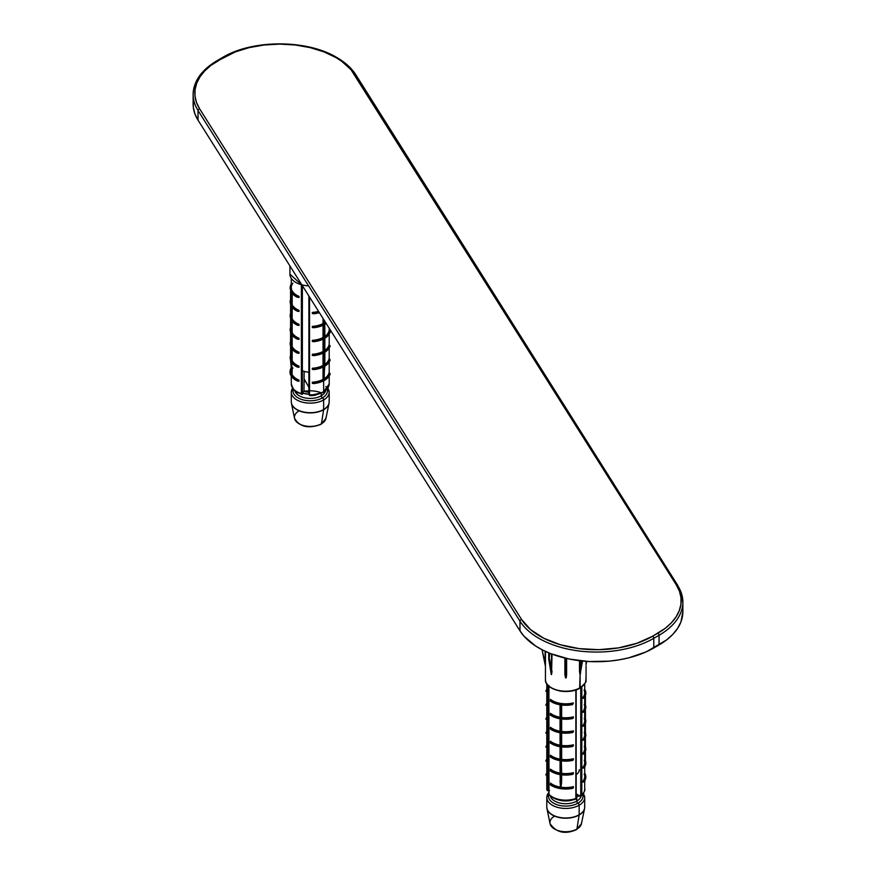 <?xml version="1.0" encoding="UTF-8"?>
<svg xmlns="http://www.w3.org/2000/svg" width="876" height="876" viewBox="0 0 876 876"><rect width="100%" height="100%" fill="white"/><g stroke="black" fill="none" stroke-linecap="round" stroke-linejoin="round"><path stroke-width="1.31" d="M682.864 611.656L680.937 621.927L677.652 628.3L672.845 634.333L666.603 639.918L646.138 651.886L628.65 657.865L619.069 659.858L609.127 661.15L588.803 661.533L568.962 658.993L550.818 653.682L542.759 650.091L535.532 645.94L524.056 636.261L519.983 630.862L198.042 120.187L198.042 110.518A81.249 46.91 180 0 1 193.136 94.477A81.249 46.91 180 0 1 216.941 61.309A1.697 0.975 60 0 1 217.292 60.532A1.697 0.975 60 0 1 218.135 60.608L235.469 51.848L249.222 47.611L264.147 44.994L279.674 44.107L295.19 44.994L310.115 47.611L323.868 51.848L335.924 57.564L341.717 61.287L351.024 69.73L676.371 585.004L679.469 591.267L680.991 597.717L680.937 604.221L679.283 610.66L676.064 616.901L671.355 622.814L665.256 628.278L652.587 636.25L636.852 643.291L618.587 647.868L598.932 649.674L579.113 648.612L560.366 644.736L543.876 638.297L530.67 629.702L521.57 619.474L199.629 108.799L196.531 102.547L195.009 96.097L195.063 89.582L196.717 83.154L199.936 76.913L204.645 71L210.744 65.525L223.413 57.564A1.697 0.975 -120 0 0 222.57 57.477A1.697 0.975 60 0 1 223.413 57.564A79.552 45.935 180 0 1 335.924 57.564A1.697 0.975 -60 0 1 336.767 57.477A1.697 0.975 -60 0 1 337.118 58.254M193.147 94.236A81.249 46.91 0 0 0 198.042 110.518L519.983 621.193L519.983 630.862L198.042 120.187L198.042 110.518A1.697 1.303 -32.2 0 1 199.629 108.799A79.552 45.935 180 0 1 218.135 60.608A1.697 0.975 -120 0 0 217.292 60.532C201.611 69.784 193.563 81.096 193.136 94.477L193.136 104.145A81.249 46.91 0 0 0 198.042 120.187L194.877 113.803L193.311 107.211L193.377 100.565M659.059 644.944A81.249 46.91 0 0 0 682.864 611.777L682.864 602.097A81.249 46.91 180 0 1 659.059 635.264L659.059 644.944L653.781 647.988L653.781 638.319A81.249 46.91 180 0 1 519.983 621.193L519.983 630.862A81.249 46.91 0 0 0 653.781 647.988L653.781 638.319L659.059 635.264L659.059 644.944M677.958 586.055A81.249 46.91 180 0 1 682.864 602.097L677.805 585.486A1.697 1.303 -32.2 0 1 677.958 586.055A1.697 1.303 147.8 0 0 676.371 585.004A1.697 1.303 -32.2 0 1 677.805 585.486L355.864 74.81A1.697 1.303 -32.2 0 1 356.017 75.38A1.697 1.303 147.8 0 0 354.43 74.329A1.697 1.303 -32.2 0 1 355.853 74.799C351.626 68.175 345.264 62.404 336.767 57.477A1.697 0.975 120 0 0 335.924 57.564A79.552 45.935 180 0 1 354.43 74.329L676.371 585.004A79.552 45.935 180 0 1 657.865 633.195A1.697 0.975 60 0 1 659.059 635.264A81.249 46.91 0 0 0 682.853 602.338M521.57 619.474L199.629 108.799A1.697 1.303 147.8 0 0 198.042 110.518L519.983 621.193A1.697 1.303 -32.2 0 1 521.57 619.474A1.697 1.303 147.8 0 0 519.983 621.193A81.249 46.91 0 0 0 653.781 638.319A1.697 0.975 -120 0 0 652.587 636.25A79.552 45.935 180 0 1 521.57 619.474M657.865 633.195L652.587 636.25A1.697 0.975 60 0 1 653.781 638.319L659.059 635.264A1.697 0.975 -120 0 0 657.865 633.195M578.642 772.095A13.545 7.818 180 0 1 576.167 774.691A13.545 7.818 0 0 0 579.299 769.686M308.878 372.169A13.545 7.818 180 0 1 302.362 370.745A13.545 7.818 0 0 0 308.878 372.169M561.341 780.921L561.1 774.712L561.341 780.921M561.647 780.877L561.647 774.844L560.979 787.261A19.009 10.972 180 0 1 560.837 787.239L560.563 788.115A20.071 11.596 0 0 0 572.663 787.798L573.375 786.648A18.954 10.95 180 0 1 561.253 787.261A18.954 10.95 0 0 0 573.375 786.648L573.375 787.754L572.608 788.356L572.663 787.798A20.071 11.596 180 0 1 560.563 788.115L560.837 787.239A19.009 10.972 180 0 1 560.684 787.217L560.06 781.731M561.341 745.531L561.056 732.873A20.071 11.596 0 0 0 572.554 732.511L572.663 731.964A20.071 11.596 180 0 1 561.056 732.347L561.056 718.911A20.071 11.596 0 0 0 572.554 718.55L572.663 718.002A20.071 11.596 180 0 1 561.056 718.386L561.056 760.795A20.071 11.596 0 0 0 572.554 760.434L572.663 759.875A20.071 11.596 180 0 1 561.056 760.269L561.056 746.834A20.071 11.596 0 0 0 572.554 746.472L572.663 745.925A20.071 11.596 180 0 1 561.056 746.308L561.056 746.308A20.071 11.596 0 0 0 572.663 745.925L573.375 744.775L573.375 745.87L572.521 746.363L573.375 744.775A18.954 10.95 180 0 1 561.647 745.432L561.647 745.432A18.954 10.95 0 0 0 573.375 744.775L572.608 746.472M561.647 732.971L561.647 745.432L561.647 732.971M561.341 759.492L561.341 746.889L561.056 760.269A20.071 11.596 0 0 0 572.663 759.875L573.375 758.726L573.375 759.831L572.521 760.313L573.375 758.726A18.954 10.95 180 0 1 561.647 759.393L561.647 759.393A18.954 10.95 0 0 0 573.375 758.726L572.608 760.434M561.647 746.932L561.647 759.393L561.647 746.932M561.341 731.57L561.341 718.977L561.056 732.347A20.071 11.596 0 0 0 572.663 731.964L573.375 730.814L573.375 731.92L572.521 732.402L573.375 730.814A18.954 10.95 180 0 1 561.647 731.471L561.647 731.471A18.954 10.95 0 0 0 573.375 730.814L572.608 732.522M561.647 719.01L561.647 731.471L561.647 719.01M561.341 717.608L561.341 705.016L561.056 718.386A20.071 11.596 0 0 0 572.663 718.002L573.375 716.853L573.375 717.959L572.521 718.44L573.375 716.853A18.954 10.95 180 0 1 561.647 717.521L561.647 717.521A18.954 10.95 0 0 0 573.375 716.853L572.608 718.561M561.647 705.049L561.647 717.521L561.647 705.049M561.341 773.442L561.647 773.355A18.954 10.95 0 0 0 573.375 772.687A18.954 10.95 180 0 1 561.647 773.355L561.341 760.85L561.341 773.442L560.684 774.57A20.312 11.727 180 0 1 560.312 774.515L560.071 774.066A20.071 11.596 180 0 1 550.347 770.387L550.347 770.913A20.071 11.596 0 0 0 560.082 774.603A20.071 11.596 180 0 1 550.347 770.913L560.322 774.559A20.312 11.727 0 0 0 560.684 774.614L561.045 774.745A20.071 11.596 0 0 0 572.477 774.406M550.325 770.957L550.467 769.139A18.954 10.95 0 0 0 560.071 773.103A18.954 10.95 180 0 1 550.467 769.139L550.347 770.387A20.071 11.596 0 0 0 560.071 774.066L560.071 760.642A20.071 11.596 180 0 1 550.347 756.952A20.071 11.596 0 0 0 560.071 760.642L560.082 746.702A20.071 11.596 180 0 1 550.347 743.001A20.071 11.596 0 0 0 560.071 746.68L560.082 732.741A20.071 11.596 180 0 1 550.347 729.04A20.071 11.596 0 0 0 560.071 732.719L560.082 718.78A20.071 11.596 180 0 1 550.347 715.079A20.071 11.596 0 0 0 560.071 718.769L560.071 704.797A20.071 11.596 180 0 1 550.347 701.118A20.071 11.596 0 0 0 560.071 704.808L560.312 704.72A20.312 11.727 0 0 0 560.684 704.786L560.848 718.605L561.253 705.005L561.253 717.751M585.332 760.237L585.332 752.429L585.332 760.237M584.259 760.302A18.954 10.95 180 0 1 583.109 767.069L584.599 766.949A20.071 11.596 0 0 0 585.267 760.237L585.168 752.758L585.267 760.237A20.071 11.596 180 0 1 584.599 766.949L583.109 768.175L583.109 767.069A18.954 10.95 0 0 0 584.708 762.668L584.708 753.448L583.109 754.214L583.109 753.108A18.954 10.95 0 0 0 584.708 748.706L584.708 739.486L583.109 740.253L583.109 739.147A18.954 10.95 0 0 0 584.708 734.745L584.708 725.536L583.109 726.303L583.109 725.197A18.954 10.95 0 0 0 584.708 720.795L584.708 711.575L583.109 712.341L583.109 711.235A18.954 10.95 0 0 0 584.708 706.833L584.708 697.614L583.109 698.38L583.109 697.274A18.954 10.95 0 0 0 584.708 692.872L584.708 683.806M584.259 746.341A18.954 10.95 180 0 1 583.109 753.108L584.599 752.988A20.071 11.596 0 0 0 585.267 746.286L585.332 738.468L585.267 746.286A20.071 11.596 180 0 1 584.599 752.988L584.708 753.448M584.259 732.38A18.954 10.95 180 0 1 583.109 739.147L584.599 739.026A20.071 11.596 0 0 0 585.267 732.325L585.332 724.518L585.267 732.325A20.071 11.596 180 0 1 584.599 739.026L584.708 739.486M584.259 718.419A18.954 10.95 180 0 1 583.109 725.197L584.599 725.065A20.071 11.596 0 0 0 585.267 718.364L585.332 710.556L585.267 718.364A20.071 11.596 180 0 1 584.599 725.065L584.708 725.536M584.259 704.468A18.954 10.95 180 0 1 583.109 711.235L584.599 711.104A20.071 11.596 0 0 0 585.267 704.403L585.332 696.595L585.267 704.403A20.071 11.596 180 0 1 584.599 711.104L584.708 711.575M545.441 666.329L545.463 651.405L545.441 666.329L542.058 649.751A23.696 13.677 180 0 1 542.058 649.729L542.058 649.729A23.696 13.677 0 0 0 542.058 649.751L545.113 663.176L545.113 651.24L545.113 663.176L542.069 649.817L545.441 666.286L545.463 663.362L545.398 665.935M565.14 663.066L565.567 677.904L565.48 663.318A23.696 13.677 0 0 0 566.027 663.274L566.027 658.347L566.027 663.274A23.696 13.677 180 0 1 565.48 663.318L565.567 677.904A20.312 11.727 0 0 0 565.94 677.904L566.027 663.274A23.696 13.677 180 0 1 565.48 663.274L565.48 663.318A23.696 13.677 0 0 0 566.027 663.318L566.279 675.571M566.29 674.761L566.619 658.478L566.619 674.575L565.94 677.947A20.312 11.727 180 0 1 565.567 677.947L564.889 674.575L564.889 658.073L564.889 674.575L565.567 677.904A20.312 11.727 0 0 0 565.94 677.904L565.94 677.947A20.312 11.727 180 0 1 565.567 677.947L565.228 675.571M551.551 671.498L551.551 653.967L551.551 671.498L551.541 653.956L551.541 671.509L549.679 659.376L552.011 671.498L551.519 674.542L549.197 659.376A23.696 13.677 180 0 1 549 659.267L549 659.31A23.696 13.677 0 0 0 549.197 659.42A23.696 13.677 180 0 1 549 659.31A23.696 13.677 180 0 1 548.803 659.19L551.256 674.432A20.312 11.727 0 0 0 551.519 674.542L551.541 671.509M548.705 652.828L548.803 659.157A23.696 13.677 0 0 0 549 659.267A23.696 13.677 180 0 1 548.803 659.157L548.803 652.872L548.715 659.07L551.256 674.389A20.312 11.727 180 0 0 551.53 674.586L552.011 654.142L551.53 674.586A20.312 11.727 180 0 1 551.256 674.432L548.803 659.19A23.696 13.677 0 0 0 549 659.31L549 659.267A23.696 13.677 0 0 0 549.197 659.376L549.679 653.222L549.197 659.42L551.519 674.542A20.312 11.727 0 0 1 551.256 674.389L551.103 673.874M586.143 663.231L586.044 661.358L586.143 663.231M586.394 661.38L586.394 663.176L586.394 661.38M585.88 677.893A20.312 11.727 180 0 1 580.12 687.759L580.12 674.509A20.312 11.727 180 0 1 579.989 674.586L579.496 671.498L581.587 660.953L579.989 674.542L582.069 661.008L579.989 674.542A20.312 11.727 0 0 0 580.12 674.465A20.312 11.727 0 0 0 580.251 674.389L580.668 672.264L580.251 674.432A20.312 11.727 180 0 1 580.12 674.509L580.12 674.465A20.312 11.727 0 0 0 580.251 674.389A20.312 11.727 180 0 1 580.12 674.509L579.638 688.032A19.633 11.333 180 0 1 576.211 689.62A19.633 11.333 0 0 1 551.639 687.901M548.989 793.952L548.989 794.313A18.954 10.95 0 0 0 575.85 798.463L575.85 689.905L575.85 798.463A18.954 10.95 180 0 1 548.989 794.313L548.913 794.116M547.303 790.546L546.81 789.615A18.954 10.95 180 0 1 546.799 789.188M546.81 788.794A18.954 10.95 0 0 0 546.799 789.199A18.954 10.95 0 0 0 546.81 789.615L547.85 790.787M581.554 822.389A15.812 9.121 180 0 1 576.934 829.057A1.697 0.975 60 0 1 576.594 829.616A1.697 0.975 -120 0 0 576.934 829.057A15.812 9.121 0 0 0 581.456 823.67L576.594 829.605C565.151 834.631 556.304 832.66 550.051 823.67A15.812 9.121 0 0 0 560.574 831.225A15.812 9.121 0 0 0 576.934 829.057L579.145 815.008A18.933 10.928 0 0 0 584.27 809.566M584.544 805.581A18.954 10.95 180 0 1 579.156 814.789A1.697 0.975 60 0 1 579.145 815.008L576.934 829.057A15.812 9.121 180 0 1 561.505 831.39A15.812 9.121 180 0 1 550.402 824.776A15.812 9.121 180 0 1 554.574 816.147M546.963 798.967A18.954 10.95 0 0 0 559.698 807.869A18.954 10.95 0 0 0 579.156 805.23A18.954 10.95 180 0 1 558.505 807.606A18.954 10.95 180 0 1 546.799 797.499L546.799 807.059A18.954 10.95 0 0 0 558.505 817.166A18.954 10.95 0 0 0 579.156 814.789L579.156 805.23L579.156 814.789A18.954 10.95 0 0 0 584.708 807.059L584.708 797.499A18.954 10.95 180 0 1 579.156 805.23A1.697 0.975 -120 0 0 577.963 803.161A1.697 0.975 60 0 1 576.769 801.091L576.769 796.941A15.571 8.99 180 0 0 578.905 795.408L576.364 793.952A12.111 6.986 0 0 1 576.167 794.16L579.354 796.35A15.571 8.99 180 0 0 579.923 795.704A15.571 8.99 180 0 1 579.354 796.35L578.905 795.408A15.571 8.99 180 0 1 576.769 796.941L576.769 801.091A15.571 8.99 0 0 1 560.892 803.27A15.571 8.99 0 0 1 550.358 796.076A15.571 8.99 0 0 0 560.892 803.27A15.571 8.99 0 0 0 576.769 801.091A1.697 0.975 -120 0 0 577.963 803.161A17.268 9.964 180 0 0 582.343 793.349A17.268 9.964 180 0 1 577.963 803.161A1.697 0.975 60 0 1 579.156 805.23A18.954 10.95 0 0 0 584.544 796.021M577.963 803.161A17.268 9.964 180 0 1 557.421 804.847A17.268 9.964 180 0 1 548.913 793.919A17.268 9.964 180 0 0 557.421 804.847A17.268 9.964 180 0 0 577.963 803.161M584.708 807.059L584.555 808.57A18.933 10.928 180 0 1 579.145 815.008A18.933 10.928 180 0 1 559.556 817.615A18.933 10.928 180 0 1 546.952 808.57A18.933 10.928 180 0 1 546.843 807.803M560.082 718.145L560.071 718.232A20.071 11.596 180 0 1 550.347 714.553A20.071 11.596 0 0 0 560.071 718.232L560.082 704.83L550.336 701.161L550.467 699.355L550.347 700.592A20.071 11.596 0 0 0 560.563 704.359L560.848 703.45A18.954 10.95 180 0 1 550.467 699.355A18.954 10.95 0 0 0 560.848 703.45A18.954 10.95 0 0 0 573.375 702.891L572.565 704.6L573.375 702.891A18.954 10.95 180 0 1 560.848 703.45L560.563 704.359A20.071 11.596 0 0 0 572.663 704.041A20.071 11.596 180 0 1 560.563 704.359A20.071 11.596 180 0 1 550.347 700.592L550.347 701.118M584.062 690.036A18.954 10.95 180 0 1 583.109 697.274L584.599 697.154A20.071 11.596 0 0 0 585.146 690.157L585.146 690.157A20.071 11.596 0 0 0 584.708 689.346A20.071 11.596 180 0 1 585.146 690.157A20.071 11.596 180 0 1 584.599 697.154L584.708 697.614M545.978 691.175L546.909 691.679L545.978 691.175A20.071 11.596 180 0 1 546.799 689.346A20.071 11.596 0 0 0 545.978 691.175L545.978 691.175M581.117 796.196A15.571 8.99 0 0 1 576.769 801.091A15.571 8.99 0 0 0 581.182 795.945M586.055 665.037L586.044 663.362L586.055 665.037M579.638 688.032L579.978 688.065C568.371 695.544 544.467 689.784 545.441 679.469A20.312 11.727 0 0 0 557.979 690.299A20.312 11.727 0 0 0 580.12 687.759A20.312 11.727 0 0 0 586.066 679.469C584.172 682.032 590.271 678.659 579.978 688.065L580.12 687.759A20.312 11.727 180 0 1 559.26 690.584A20.312 11.727 180 0 1 545.628 681.046M545.978 774.932L546.909 775.424L545.978 774.932A20.071 11.596 180 0 1 546.799 773.103A20.071 11.596 0 0 0 545.978 774.932L545.978 774.932M546.81 789.615L548.672 790.656L547.664 789.977L547.664 684.955L547.664 789.977L546.81 789.615L546.81 683.827L546.799 789.199L546.799 683.806M585.146 773.913A20.071 11.596 0 0 0 584.708 773.103A20.071 11.596 180 0 1 585.146 773.913L585.146 773.913A20.071 11.596 180 0 1 584.599 780.899A20.071 11.596 0 0 0 585.146 773.913M572.247 690.857A18.954 10.95 180 0 1 559.26 690.857A18.954 10.95 180 0 0 572.247 690.857M573.375 772.687L573.375 773.793L572.608 774.395L572.663 773.837A20.071 11.596 180 0 1 561.056 774.22A20.071 11.596 0 0 0 572.663 773.837L573.375 772.687L573.375 773.793L572.521 774.274L573.375 772.687M560.246 717.389L560.049 704.819L560.049 717.269A18.954 10.95 180 0 1 550.467 713.305A18.954 10.95 0 0 0 560.049 717.269L560.169 717.313M560.246 731.351L560.049 718.78L560.049 731.23A18.954 10.95 180 0 1 550.467 727.266A18.954 10.95 0 0 0 560.049 731.23L560.169 731.274M560.246 745.312L560.049 732.741L560.049 745.191A18.954 10.95 180 0 1 550.467 741.227A18.954 10.95 0 0 0 560.049 745.191L560.169 745.235M560.246 759.273L560.049 746.691L560.049 759.142A18.954 10.95 180 0 1 550.467 755.189A18.954 10.95 0 0 0 560.049 759.142L560.169 759.185M560.049 780.625L560.443 787.13A18.954 10.95 180 0 1 550.467 783.1A18.954 10.95 0 0 0 560.443 787.13L560.684 787.217A19.009 10.972 0 0 0 560.837 787.239A19.009 10.972 0 0 0 560.979 787.261L560.684 774.614A20.312 11.727 180 0 1 560.322 774.559L560.312 782.695M561.647 781.983L560.979 787.261L560.87 774.723M560.837 704.906L561.056 704.961A20.071 11.596 0 0 0 572.477 704.611M572.608 704.6L573.375 702.891L572.565 704.6L560.979 704.961M550.347 714.553L550.467 713.305L550.347 714.553M560.082 732.106L560.071 732.194A20.071 11.596 180 0 1 550.347 728.514L550.325 729.084L550.347 728.514A20.071 11.596 0 0 0 560.071 732.194L560.312 774.515A20.312 11.727 0 0 0 560.684 774.57L560.684 704.786A20.312 11.727 180 0 1 560.312 704.72L560.312 732.643L560.147 704.819M550.467 727.266L550.347 728.514L550.467 727.266M560.082 746.067L560.071 746.155A20.071 11.596 180 0 1 550.347 742.465L550.325 743.034L550.347 742.465A20.071 11.596 0 0 0 560.071 746.155L560.147 732.73M550.467 741.227L550.347 742.465L550.467 741.227M560.082 760.029L560.071 760.116A20.071 11.596 180 0 1 550.347 756.426L550.325 756.995L550.347 756.426A20.071 11.596 0 0 0 560.071 760.116L560.147 746.691M550.467 755.189L550.347 756.426L550.467 755.189M572.608 774.395L560.958 774.756M572.608 788.356L572.565 788.356C563.958 789.889 556.534 788.739 550.336 784.918L550.347 784.348A20.071 11.596 0 0 0 560.563 788.115A20.071 11.596 180 0 1 550.347 784.348L550.347 784.874A20.071 11.596 0 0 0 572.466 788.367M584.708 789.057A18.954 10.95 180 0 1 581.806 795.025L581.806 686.861L581.806 795.025A18.954 10.95 0 0 0 584.708 789.199L584.708 781.37L583.109 782.137L583.109 781.031A18.954 10.95 0 0 0 584.708 776.629L584.708 767.409M582.474 661.041L580.733 671.06M585.332 690.923L585.42 690.496A20.312 11.727 0 0 0 585.321 690.288L585.223 690.343M584.905 697.329L583.109 698.38L583.109 697.274L584.807 697.537M584.905 711.29L583.109 712.341L583.109 711.235L584.807 711.498M584.905 725.251L583.109 726.303L583.109 725.197L584.807 725.448M584.905 739.202L583.109 740.253L583.109 739.147L584.807 739.41M584.905 753.163L583.109 754.214L583.109 753.108L584.807 753.371M585.398 760.565L585.42 760.335A20.312 11.727 0 0 0 585.376 760.237A20.312 11.727 180 0 1 585.42 760.291L585.42 752.243M585.431 752.21L585.42 760.401M584.905 767.124L583.109 768.175L583.109 767.069L584.807 767.332M584.172 774.023L584.172 774.023A18.954 10.95 180 0 1 583.109 781.031L584.708 781.37M545.781 761.069L545.978 760.97A20.071 11.596 180 0 1 546.799 759.142A20.071 11.596 0 0 0 545.978 760.97L545.847 760.948M566.235 677.608L566.619 674.575L566.235 677.608M579.496 671.498L579.496 660.712L579.989 674.542A20.312 11.727 0 0 0 580.12 674.465L580.12 674.509A20.312 11.727 180 0 1 579.989 674.586L579.967 660.767L579.496 671.498M576.769 796.941A15.571 8.99 180 0 1 576.167 797.269A15.571 8.99 180 0 0 576.769 796.941M571.371 800.346A15.571 8.99 180 0 1 560.136 800.346A15.571 8.99 180 0 0 571.371 800.346M548.913 792.068L546.799 797.499A18.954 10.95 180 0 1 548.913 792.473M571.163 831.291L565.754 831.915L560.344 831.291M545.978 705.136A20.071 11.596 180 0 1 546.799 703.308A20.071 11.596 0 0 0 545.978 705.136L546.909 705.629L545.978 705.136M545.978 719.097A20.071 11.596 180 0 1 546.799 717.269A20.071 11.596 0 0 0 545.978 719.097L546.909 719.59L545.978 719.097M545.978 733.048A20.071 11.596 180 0 1 546.799 731.219A20.071 11.596 0 0 0 545.978 733.048L546.909 733.551L545.978 733.048M545.978 747.009A20.071 11.596 180 0 1 546.799 745.18A20.071 11.596 0 0 0 545.978 747.009L546.909 747.513L545.978 747.009M584.905 781.085L583.109 782.137L583.109 781.031L584.807 781.283M573.375 787.754L572.521 788.236L573.375 786.648L573.375 787.754M548.913 790.623L549.559 790.656M580.011 795.496L580.755 795.101L580.755 687.594L580.755 795.101L580.011 795.496M547.369 809.895A18.933 10.928 0 0 0 560.662 817.812A18.933 10.928 0 0 0 579.145 815.008A1.697 0.975 -120 0 0 579.156 814.789A18.954 10.95 180 0 1 559.698 817.428A18.954 10.95 180 0 1 546.963 808.526L550.051 823.67M575.521 799.23L575.85 798.463L574.744 799.098L575.85 798.463M580.996 795.912L581.806 795.025L581.423 795.824M581.806 795.025L579.441 795.868M548.913 685.503L548.989 794.313M561.089 704.983L561.089 718.309L561.089 704.983M561.089 718.944L561.253 731.712M561.089 732.894L561.253 745.662M561.089 746.856L561.253 759.623M561.089 760.817L561.253 773.585M550.774 671.06L551.037 673.524M566.29 663.22L566.29 674.772M585.431 738.26L585.431 746.308L585.42 738.282M585.431 724.299L585.431 732.347L585.42 724.321M585.431 710.337L585.431 718.386L585.42 710.359M585.431 696.376L585.431 704.435L585.42 696.398M550.336 756.995L560.092 760.664L560.312 774.515L560.147 760.653M560.092 774.559L560.301 782.443M323.989 352.71L324 366.004L323.047 365.434L323.047 353.181L323.047 365.434A18.954 10.95 180 0 1 312.316 368.248A18.954 10.95 0 0 0 323.047 365.434L323.529 352.951L324.076 366.058A20.071 11.596 180 0 1 313.685 369.081L312.316 369.354L312.316 368.248L313.685 369.081A20.071 11.596 0 0 0 324.076 366.058L324 352.71M323.989 338.749L324 352.043L323.047 351.484L323.047 339.231L323.047 351.484A18.954 10.95 180 0 1 312.316 354.287A18.954 10.95 0 0 0 323.047 351.484L323.529 339.001L324.076 352.097A20.071 11.596 180 0 1 313.685 355.119L312.316 355.393L312.316 354.287L313.685 355.119A20.071 11.596 0 0 0 324.076 352.097L324 338.749M323.989 324.799L324 338.081L323.047 337.523L323.047 325.27L323.047 337.523A18.954 10.95 180 0 1 312.316 340.326A18.954 10.95 0 0 0 323.047 337.523L323.529 325.04L324.076 338.136A20.071 11.596 180 0 1 313.685 341.158L312.316 341.432L312.316 340.326L313.685 341.158A20.071 11.596 0 0 0 324.076 338.136L324 324.788M323.989 319.981L324 324.12L323.047 323.562L323.047 318.492L323.047 323.562A18.954 10.95 180 0 1 312.316 326.376A18.954 10.95 0 0 0 323.047 323.562L323.529 319.247L324.076 324.186A20.071 11.596 180 0 1 313.685 327.197L312.316 327.482L312.316 326.376L313.685 327.197A20.071 11.596 0 0 0 324.076 324.186L323.989 319.981M308.582 285.861A20.312 11.727 180 0 1 290.12 275.743M308.878 394.244A15.571 8.99 180 0 1 303.041 393.258L302.187 393.51L302.187 285.39L302.187 393.51L302.362 285.675L302.362 393.335L303.972 391.265L308.878 392.229A12.111 6.986 0 0 1 303.972 391.265L304.136 371.369M329.19 383.491A18.954 10.95 180 0 1 329.201 383.918A18.954 10.95 180 0 1 323.649 391.638A1.697 0.975 60 0 1 323.299 392.415A1.697 0.975 60 0 1 322.456 392.339A17.268 9.964 0 0 1 309.83 395.251L309.535 394.846A18.954 10.95 0 0 0 323.649 391.638A18.954 10.95 0 0 0 329.201 383.907L323.299 392.415A1.697 0.975 -120 0 0 323.649 391.638L323.649 380.808L323.649 391.638A18.954 10.95 180 0 1 309.535 394.846L309.622 395.536M309.83 395.251L310.465 395.656A15.571 8.99 180 0 0 315.864 395.054A15.571 8.99 180 0 1 310.465 395.656L310.411 395.196M291.861 404.592A18.933 10.928 0 0 0 305.155 412.508A18.933 10.928 0 0 0 323.638 409.716A18.933 10.928 180 0 1 304.049 412.311A18.933 10.928 180 0 1 291.445 403.267L294.544 418.378A15.812 9.121 0 0 0 305.067 425.922A15.812 9.121 0 0 0 321.426 423.754A1.697 0.975 60 0 1 321.087 424.312A1.697 0.975 -120 0 0 321.426 423.754A15.812 9.121 180 0 1 305.998 426.086A15.812 9.121 180 0 1 294.894 419.484A15.812 9.121 180 0 1 299.066 410.844M291.336 402.511A18.933 10.928 180 0 0 291.445 403.267L291.292 401.755A18.954 10.95 0 0 0 302.986 411.873A18.954 10.95 0 0 0 323.649 409.497A18.954 10.95 0 0 0 329.201 401.755L329.048 403.267A18.933 10.928 180 0 1 323.638 409.716L321.426 423.754L323.638 409.716A1.697 0.975 -120 0 0 323.649 409.497A18.954 10.95 180 0 1 304.191 412.125A18.954 10.95 180 0 1 291.456 403.223M291.456 393.663A18.954 10.95 0 0 0 304.191 402.566A18.954 10.95 0 0 0 323.649 399.938A1.697 0.975 -120 0 0 322.456 397.857A17.268 9.964 180 0 1 302.297 399.664A17.268 9.964 180 0 1 293.23 389.119A17.268 9.964 180 0 0 302.297 399.664A17.268 9.964 180 0 0 322.456 397.857A1.697 0.975 60 0 1 321.262 395.788A15.571 8.99 0 0 0 325.587 390.959M325.642 390.784A15.571 8.99 0 0 1 321.262 395.788L321.262 393.444L321.262 395.788A15.571 8.99 0 0 1 305.385 397.978A15.571 8.99 0 0 1 294.851 390.784A15.571 8.99 0 0 0 305.385 397.978A15.571 8.99 0 0 0 321.262 395.788A1.697 0.975 -120 0 0 322.456 397.857A17.268 9.964 180 0 0 325.839 386.546A17.268 9.964 180 0 1 322.456 397.857A1.697 0.975 60 0 1 323.649 399.938A18.954 10.95 180 0 1 302.986 402.303A18.954 10.95 180 0 1 291.292 392.196A18.954 10.95 180 0 1 292.584 388.21M304.158 381.772A10.413 6.012 180 0 1 305.505 381.301A10.413 6.012 180 0 0 304.158 381.772M297.38 296.756L299.023 296.395A18.954 10.95 180 0 1 291.938 290.405L290.854 290.865A20.071 11.596 0 0 0 297.38 296.756A20.071 11.596 180 0 1 290.854 290.865A20.071 11.596 180 0 1 291.292 284.054A20.071 11.596 0 0 0 290.854 290.865L291.938 290.405A18.954 10.95 0 0 0 299.023 296.395L299.023 297.501L297.041 297.041L299.023 296.395L299.023 297.501L297.38 296.756M329.037 400.288A18.954 10.95 180 0 1 323.649 409.497L323.649 399.938L323.649 409.497A1.697 0.975 60 0 1 323.638 409.716A18.933 10.928 0 0 0 328.763 404.274M309.589 394.266L303.041 393.258L302.264 394.386A15.571 8.99 180 0 1 302.045 394.31M289.934 265.954L289.934 274.166A20.312 11.727 0 0 0 301.837 284.842M313.783 383.568L312.316 383.316L312.316 382.21A18.954 10.95 0 0 0 323.047 379.396A18.954 10.95 180 0 1 312.316 382.21L313.685 383.031A20.071 11.596 0 0 0 324.438 379.812A20.071 11.596 180 0 1 313.685 383.031L312.316 383.316L312.316 382.21L313.871 383.546A20.071 11.596 0 0 0 330.022 374.129L329.091 372.53A18.954 10.95 0 0 1 324.219 378.717L324.219 374.632L324.087 378.87A19.009 10.972 180 0 1 323.693 379.1L324.438 379.812A20.071 11.596 0 0 0 330.022 373.603L329.091 372.53A18.954 10.95 180 0 1 324.219 378.717L324.131 377.468M324.219 373.034L324.219 369.902M324.843 364.35A18.954 10.95 0 0 0 329.091 358.569A18.954 10.95 180 0 1 324.843 364.35M324.843 350.4A18.954 10.95 0 0 0 329.091 344.607A18.954 10.95 180 0 1 324.843 350.4M324.843 336.439A18.954 10.95 0 0 0 329.091 330.646A18.954 10.95 180 0 1 324.843 336.439M292.168 368.183L291.927 374.271A19.009 10.972 180 0 1 291.883 374.183L290.854 374.621A20.071 11.596 0 0 0 297.38 380.512L299.023 380.151A18.954 10.95 180 0 1 292.047 374.391L291.752 362.839L291.752 368.051L291.128 361.492L292.168 368.183L291.927 374.271L290.679 361.098A20.312 11.727 180 0 1 290.58 360.846L290.58 360.846A20.312 11.727 0 0 0 290.679 361.065L290.985 361.459A20.071 11.596 0 0 0 297.074 366.935M302.165 393.696L301.607 394.31C297.588 391.572 295.026 394.879 291.292 383.907A18.954 10.95 0 0 0 301.388 393.587L301.388 284.996L301.388 393.587A18.954 10.95 180 0 1 291.292 384.049M290.679 347.104L291.095 320.014L291.095 332.99L292.168 332.738L290.996 333.022A20.071 11.596 0 0 0 297.38 338.64L299.023 338.278A18.954 10.95 180 0 1 292.168 332.738L292.168 321.47L292.168 332.738A18.954 10.95 0 0 0 299.023 338.278L299.023 339.384L297.38 338.64A20.071 11.596 180 0 1 290.996 333.022L290.679 347.104L291.095 333.975L291.095 346.951L292.168 346.699L290.996 346.984A20.071 11.596 0 0 0 297.38 352.59L299.023 352.229A18.954 10.95 180 0 1 292.168 346.699L292.168 335.431L292.168 346.699A18.954 10.95 0 0 0 299.023 352.229L299.023 353.335L297.38 352.59A20.071 11.596 180 0 1 290.996 346.984L290.679 361.065L291.095 347.936L291.095 360.901L292.168 360.66L290.996 360.945A20.071 11.596 0 0 0 297.38 366.551L299.023 366.19A18.954 10.95 180 0 1 292.168 360.66L292.168 349.393L292.168 360.66A18.954 10.95 0 0 0 299.023 366.19L299.023 367.296L297.38 366.551A20.071 11.596 180 0 1 290.996 360.945L290.679 361.098A20.312 11.727 180 0 1 290.58 360.89L290.58 360.89A20.312 11.727 0 0 0 290.679 361.098L290.996 347.509A20.071 11.596 0 0 0 297.074 352.973M290.679 319.182L291.095 292.102L291.095 305.067L292.168 304.826L290.996 305.1A20.071 11.596 0 0 0 297.38 310.717L299.023 310.356A18.954 10.95 180 0 1 292.168 304.826L292.168 293.548L292.168 304.826A18.954 10.95 0 0 0 299.023 310.356L299.023 311.462L297.38 310.717A20.071 11.596 180 0 1 290.996 305.1L290.679 333.143L291.095 306.063L291.095 319.028L292.168 318.787L290.996 319.061A20.071 11.596 0 0 0 297.38 324.678L299.023 324.317A18.954 10.95 180 0 1 292.168 318.787L292.168 307.509L292.168 318.787A18.954 10.95 0 0 0 299.023 324.317L299.023 325.423L297.38 324.678A20.071 11.596 180 0 1 290.996 319.061L290.996 319.587A20.071 11.596 0 0 0 297.074 325.051M291.292 278.513L291.292 287.569A18.954 10.95 0 0 0 291.938 290.405A18.954 10.95 180 0 1 292.891 283.167M291.292 368.347L291.292 371.325A18.954 10.95 0 0 0 291.73 373.669M292.047 374.391A18.954 10.95 0 0 0 299.023 380.151L299.023 381.257L297.38 380.512A20.071 11.596 180 0 1 290.854 374.621L291.883 374.183A19.009 10.972 180 0 1 291.839 374.096L291.839 374.096A19.009 10.972 0 0 0 291.883 374.183A19.009 10.972 0 0 0 291.927 374.271L290.679 361.098M292.168 369.278L292.091 373.559M290.733 291.106L290.58 291.062A20.312 11.727 0 0 0 290.679 291.27L290.996 291.675A20.071 11.596 0 0 0 297.074 297.139M290.679 291.27L290.679 305.22L290.679 291.27A20.312 11.727 180 0 1 290.58 291.062L290.58 360.846L290.668 291.106M290.569 299.132L290.569 304.859M290.569 304.114A20.071 11.596 180 0 1 290.569 299.526A20.071 11.596 0 0 0 290.569 304.114M290.569 313.093L290.591 319.017M290.569 318.076A20.071 11.596 180 0 1 290.569 313.488A20.071 11.596 0 0 0 290.569 318.076M290.569 327.055L290.591 332.979M290.569 332.037A20.071 11.596 180 0 1 290.569 327.449A20.071 11.596 0 0 0 290.569 332.037M290.569 341.005L290.591 346.929M290.569 345.998A20.071 11.596 180 0 1 290.569 341.399A20.071 11.596 0 0 0 290.569 345.998M290.569 359.948A20.071 11.596 180 0 1 290.569 355.36A20.071 11.596 0 0 0 290.569 359.948M290.733 360.901L291.839 374.096L290.602 360.912M297.26 367.055L299.023 366.19L299.023 367.296L297.15 367M291.248 367.876A20.071 11.596 0 0 0 290.854 374.621A20.071 11.596 180 0 1 291.248 367.876M291.817 373.899A18.954 10.95 180 0 1 291.445 369.946M319.379 312.666A20.071 11.596 0 0 1 313.893 313.75L312.316 313.52L312.316 312.414A18.954 10.95 0 0 0 318.568 311.363A18.954 10.95 180 0 1 312.316 312.414L313.969 313.619L312.316 313.52L312.316 312.414L313.685 313.247A20.071 11.596 0 0 0 319.105 312.228A20.071 11.596 180 0 1 313.685 313.247L313.783 313.772M323.047 379.396L323.047 367.143L323.047 379.396M309.535 297.041L309.535 394.846L308.878 394.463L309.535 394.846L309.535 297.041M313.783 327.733L312.316 327.482L312.316 326.376L313.871 327.712A20.071 11.596 0 0 0 324.076 324.711L324.47 366.288A20.312 11.727 0 0 0 324.744 366.135A20.312 11.727 180 0 1 324.47 366.288L324.306 324.613M313.893 341.662A20.071 11.596 0 0 0 324.076 338.673L324.306 338.574M313.871 341.673L312.316 341.432L312.316 340.326L313.783 341.695M313.893 355.623A20.071 11.596 0 0 0 324.076 352.623L324.306 352.535M313.871 355.634L312.316 355.393L312.316 354.287L313.783 355.656M313.871 369.595L312.316 369.354L312.316 368.248L313.783 369.606M313.893 369.584A20.071 11.596 0 0 0 324.087 366.584L324.47 366.332A20.312 11.727 0 0 0 324.733 366.179L324.788 366.179A20.071 11.596 0 0 0 330.022 360.167L330.022 359.642A20.071 11.596 180 0 1 324.908 365.566M324.087 366.584L324.01 373.001L324.47 366.332A20.312 11.727 180 0 0 324.733 366.179L324.251 372.858L324.777 366.179A20.071 11.596 180 0 0 330.022 360.167L329.091 358.569L330.022 359.642A20.071 11.596 0 0 1 324.843 365.62M324.799 352.207L324.799 337.731L324.799 352.207A20.071 11.596 0 0 0 330.022 346.217L330.022 345.691A20.071 11.596 180 0 1 324.843 351.659A20.071 11.596 0 0 0 330.022 345.691L330.153 345.878M323.934 374.052L323.277 379.33A19.009 10.972 0 0 0 323.693 379.1A19.009 10.972 180 0 1 323.277 379.33L324.01 373.001L323.529 366.913L323.167 379.363L324.01 373.001M330.022 374.129L330.022 373.603A20.071 11.596 180 0 1 324.438 379.812L323.693 379.1A19.009 10.972 0 0 0 324.087 378.87L324.273 372.574M329.201 401.755L329.201 392.196A18.954 10.95 180 0 1 323.649 399.938A18.954 10.95 0 0 0 329.037 390.729M315.656 425.999L310.246 426.623L304.837 425.999M325.916 323.025A20.071 11.596 180 0 1 324.843 323.737A20.071 11.596 0 0 0 325.916 323.025M324.799 323.77L324.799 324.295A20.071 11.596 0 0 0 326.146 323.386L324.744 324.262L324.744 321.163L324.832 324.01M330.022 331.73A20.071 11.596 180 0 1 324.843 337.698A20.071 11.596 0 0 0 330.022 331.73L329.091 330.646L330.022 331.73M324.799 338.256L324.744 324.262L324.799 338.256A20.071 11.596 0 0 0 330.022 332.256L330.153 331.916M290.679 305.22L290.996 305.636A20.071 11.596 0 0 0 297.074 311.1M297.26 311.221L299.023 310.356L299.023 311.462L297.15 311.166M297.26 325.171L299.023 324.317L299.023 325.423L297.15 325.127M290.679 333.143L290.996 333.548A20.071 11.596 0 0 0 297.074 339.012M297.26 339.132L299.023 338.278L299.023 339.384L297.15 339.089M297.26 353.094L299.023 352.229L299.023 353.335L297.15 353.05M292.891 368.03A18.954 10.95 0 0 0 292.168 369.146M290.175 371.884A20.071 11.596 0 0 0 297.074 380.885M297.26 381.016L299.023 380.151L299.023 381.257L297.15 380.961M302.242 393.926L304.125 391.003M326.047 417.085A15.812 9.121 180 0 1 321.426 423.754A15.812 9.121 0 0 0 325.949 418.378L321.087 424.312C308.549 428.977 299.701 426.995 294.544 418.378M305.067 391.222A18.954 10.95 180 0 1 320.824 392.678M302.187 393.51L301.388 393.587L302.187 393.51M323.299 392.415L309.655 395.558L308.878 394.452L308.878 296.011L308.899 394.353M323.967 366.573L323.529 372.968L323.967 366.573M324.043 378.049L324.175 373.91M291.752 304.782L291.752 293.044L291.752 304.782M291.752 318.744L291.752 307.005L291.752 318.744M291.752 332.705L291.752 320.966L291.752 332.705M291.752 346.655L291.752 334.917L291.752 346.655M291.752 360.616L291.752 348.878L291.752 360.616M324.799 324.295L324.843 337.884M290.569 360.737L291.139 284.098M324.219 373.34L324.788 366.19M324.251 372.858L324.087 378.87M336.767 57.477C306.907 39.365 252.441 39.365 222.57 57.477L217.292 60.532M304.158 378.903L308.878 387.323M584.708 797.499L583.515 793.349M584.555 808.57L581.456 823.67M586.066 666.22L586.066 679.469M560.092 718.791L550.336 715.123M560.071 746.144L560.071 732.719L550.336 729.084M560.071 760.105L560.071 746.68L550.336 743.045M584.708 689.149L584.872 697.438M585.431 704.424L584.861 711.422M585.431 718.386L584.861 725.372M585.431 732.347L584.861 739.333M585.431 746.308L584.861 753.294M585.431 760.258L584.861 767.256M545.803 691.208L546.799 689.149M545.803 760.992L546.799 758.945M545.441 679.469L545.441 666.22M546.799 703.11L545.803 705.158M546.799 717.072L545.803 719.119M546.799 731.022L545.803 733.081M546.799 744.983L545.803 747.042M546.799 772.906L545.803 774.953M584.872 781.195L584.708 772.906M560.979 718.922L572.597 718.561M560.979 732.883L572.597 732.522M560.979 746.845L572.597 746.483M560.979 760.795L572.597 760.445M546.799 807.059L546.952 808.57M549.263 795.025C556.085 800.861 564.812 802.274 575.444 799.262L576.167 798.135L576.167 689.511M584.708 789.199C585.431 789.67 584.369 791.838 581.544 795.726L579.562 795.704M548.595 790.94L546.81 789.692M560.071 718.758L560.071 732.183M289.934 274.166L302.045 285.171M291.292 401.755L291.292 392.196L292.485 388.046M329.201 383.907L329.201 376.154M329.201 372.65L329.201 362.193M329.201 358.7L329.201 348.243M329.201 344.739L329.201 334.282M329.201 330.778L329.201 328.248M291.292 383.907L291.292 376.154M290.733 291.434L297.194 297.238M290.569 354.966L291.828 374.052M290.722 361.208L297.194 367.022M319.401 312.688L313.816 313.772M324.23 324.668L313.805 327.733M324.23 338.629L313.805 341.695M324.23 352.579L313.805 355.645M313.805 369.606L324.24 366.529M324.821 366.201L330.208 360.135M324.843 351.845L324.843 338.278L330.208 332.212M324.843 365.807L324.843 352.229L330.208 346.173M313.805 383.568C322.609 382.407 328.084 379.253 330.208 374.085M290.733 305.385L297.194 311.188M290.733 319.346L297.194 325.149M290.733 333.307L297.194 339.111M290.733 347.268L297.194 353.072M291.139 367.843C288.489 373.001 290.504 377.381 297.194 380.983M329.048 403.267L325.949 418.378M329.201 392.196L328.007 388.046M308.878 391.922L304.213 390.937M324.843 323.934L324.843 321.317M324.131 377.501L324.35 372.727"/></g></svg>
